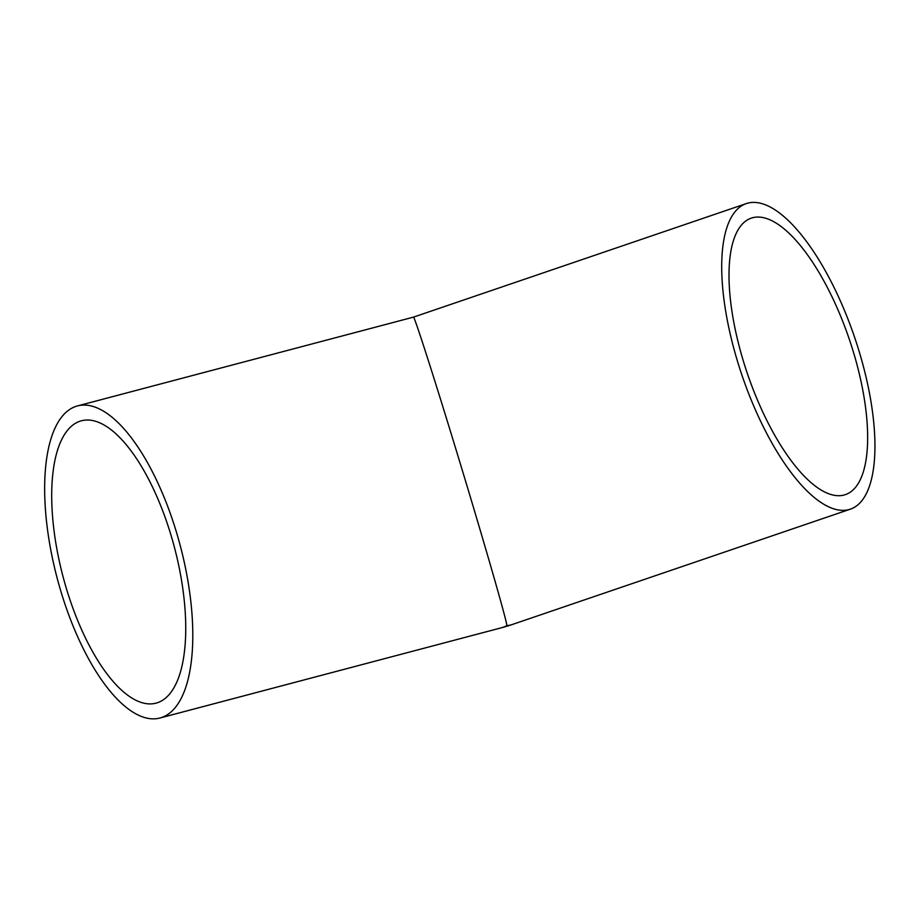 <?xml version="1.0" encoding="UTF-8"?>
<svg xmlns="http://www.w3.org/2000/svg" width="921" height="921" viewBox="0 0 921 921"><rect width="100%" height="100%" fill="white"/><g stroke="black" fill="none" stroke-linecap="round" stroke-linejoin="round"><path stroke-width="1.38" d="M159.955 718.012A161.405 63.653 -104.8 0 0 176.187 531.336A161.405 63.653 -104.8 0 0 77.491 405.919A161.405 63.653 -104.8 0 0 57.183 578.227A161.405 63.653 -104.8 0 0 159.955 718.012L501.392 627.788A161.405 63.653 -104.8 0 0 506.907 625.612C506.4 619.361 483.191 538.9 458.221 456.816C434.781 379.59 414.208 315.443 413.425 317.146L746.217 203.622A161.405 59.428 -108.8 0 1 854.573 337.201A161.405 59.428 -108.8 0 1 850.44 509.14A161.405 59.428 -108.8 0 1 737.56 361.516A161.405 59.428 -108.8 0 1 746.217 203.622M743.351 361.032A146.036 53.763 -108.8 0 1 751.191 218.162A146.036 53.763 -108.8 0 1 849.22 339.02A146.036 53.763 -108.8 0 1 845.478 494.6A146.036 53.763 -108.8 0 1 743.351 361.032M170.719 534.261A146.036 57.586 -104.8 0 0 81.416 420.782A146.036 57.586 -104.8 0 0 63.042 576.673A146.036 57.586 -104.8 0 0 156.029 703.149A146.036 57.586 -104.8 0 0 170.719 534.261M501.392 627.788A161.405 161.405 0 0 0 512.272 624.507A161.405 59.428 -108.8 0 1 506.907 625.612M512.272 624.507L850.44 509.14M77.491 405.919L413.425 317.146"/></g></svg>
